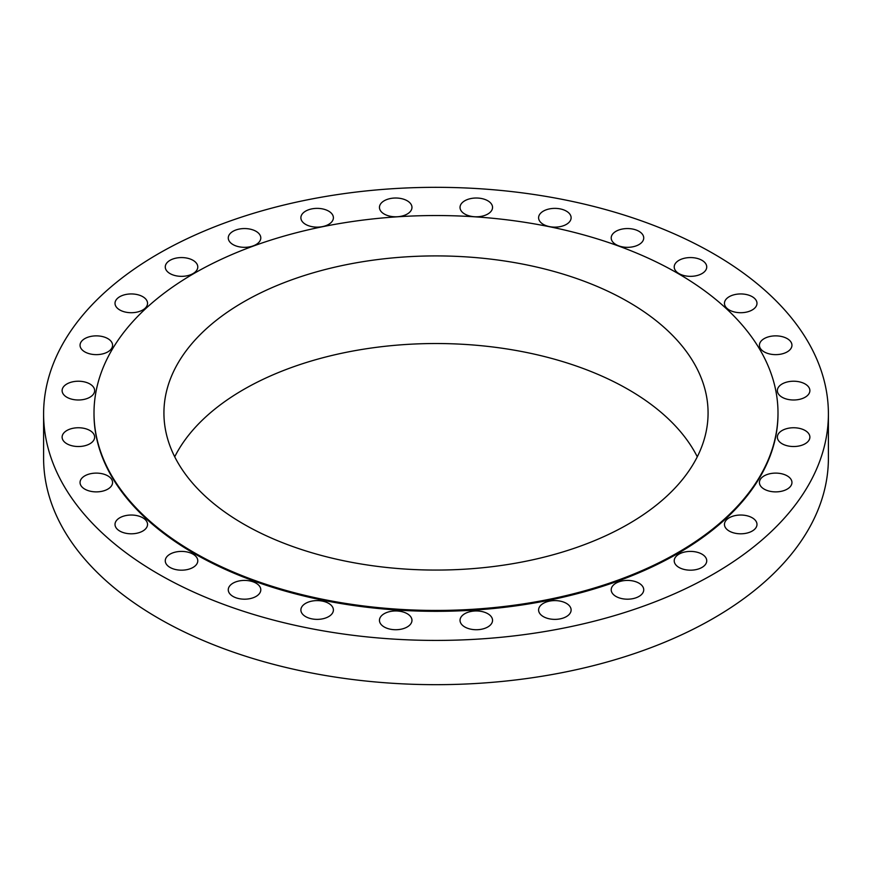 <?xml version="1.0" encoding="UTF-8"?>
<svg xmlns="http://www.w3.org/2000/svg" width="872" height="872" viewBox="0 0 872 872"><rect width="100%" height="100%" fill="white"/><g stroke="black" fill="none" stroke-linecap="round" stroke-linejoin="round"><path stroke-width="1.31" d="M787.187 338.608A16.263 9.385 0 0 0 769.464 336.581A16.263 9.385 0 0 0 759.425 345.247A16.263 9.385 0 0 0 764.188 351.885A16.263 9.385 0 0 0 781.912 353.923A16.263 9.385 0 0 0 791.95 345.247A16.263 9.385 0 0 0 787.187 338.608M805.118 383.974A16.263 9.385 0 0 0 787.394 381.936A16.263 9.385 0 0 0 777.355 390.612A16.263 9.385 0 0 0 782.119 397.251A16.263 9.385 0 0 0 799.842 399.278A16.263 9.385 0 0 0 809.881 390.612A16.263 9.385 0 0 0 805.118 383.974M805.118 430.495A16.263 9.385 0 0 0 787.394 428.468A16.263 9.385 0 0 0 777.355 437.134A16.263 9.385 0 0 0 782.119 443.772A16.263 9.385 0 0 0 799.842 445.81A16.263 9.385 0 0 0 809.881 437.134A16.263 9.385 0 0 0 805.118 430.495M787.187 475.861A16.263 9.385 0 0 0 769.464 473.823A16.263 9.385 0 0 0 759.425 482.499A16.263 9.385 0 0 0 764.188 489.138A16.263 9.385 0 0 0 781.912 491.165A16.263 9.385 0 0 0 791.95 482.499A16.263 9.385 0 0 0 787.187 475.861M752.22 517.783A16.263 9.385 0 0 0 734.497 515.744A16.263 9.385 0 0 0 724.458 524.421A16.263 9.385 0 0 0 729.221 531.059A16.263 9.385 0 0 0 746.944 533.086A16.263 9.385 0 0 0 756.983 524.421A16.263 9.385 0 0 0 752.22 517.783M701.971 554.156A16.263 9.385 0 0 0 684.248 552.118A16.263 9.385 0 0 0 674.22 560.794A16.263 9.385 0 0 0 678.972 567.432A16.263 9.385 0 0 0 696.695 569.471A16.263 9.385 0 0 0 706.734 560.794A16.263 9.385 0 0 0 701.971 554.156M638.969 583.161A16.263 9.385 0 0 0 621.246 581.134A16.263 9.385 0 0 0 611.207 589.799A16.263 9.385 0 0 0 615.97 596.437A16.263 9.385 0 0 0 633.693 598.475A16.263 9.385 0 0 0 643.732 589.799A16.263 9.385 0 0 0 638.969 583.161M566.353 603.348A16.263 9.385 0 0 0 548.641 601.32A16.263 9.385 0 0 0 538.602 609.986A16.263 9.385 0 0 0 543.365 616.624A16.263 9.385 0 0 0 561.088 618.662A16.263 9.385 0 0 0 571.116 609.986A16.263 9.385 0 0 0 566.353 603.348M487.786 613.703A16.263 9.385 0 0 0 470.073 611.664A16.263 9.385 0 0 0 460.035 620.341A16.263 9.385 0 0 0 464.798 626.979A16.263 9.385 0 0 0 482.521 629.017A16.263 9.385 0 0 0 492.549 620.341A16.263 9.385 0 0 0 487.786 613.703M407.202 613.703A16.263 9.385 0 0 0 389.479 611.664A16.263 9.385 0 0 0 379.451 620.341A16.263 9.385 0 0 0 384.214 626.979A16.263 9.385 0 0 0 401.927 629.017A16.263 9.385 0 0 0 411.966 620.341A16.263 9.385 0 0 0 407.202 613.703M328.635 603.348A16.263 9.385 0 0 0 310.912 601.32A16.263 9.385 0 0 0 300.884 609.986A16.263 9.385 0 0 0 305.647 616.624A16.263 9.385 0 0 0 323.359 618.662A16.263 9.385 0 0 0 333.398 609.986A16.263 9.385 0 0 0 328.635 603.348M256.03 583.161A16.263 9.385 0 0 0 238.307 581.134A16.263 9.385 0 0 0 228.268 589.799A16.263 9.385 0 0 0 233.031 596.437A16.263 9.385 0 0 0 250.755 598.475A16.263 9.385 0 0 0 260.793 589.799A16.263 9.385 0 0 0 256.03 583.161M193.028 554.156A16.263 9.385 0 0 0 175.305 552.118A16.263 9.385 0 0 0 165.266 560.794A16.263 9.385 0 0 0 170.029 567.432A16.263 9.385 0 0 0 187.753 569.471A16.263 9.385 0 0 0 197.78 560.794A16.263 9.385 0 0 0 193.028 554.156M142.779 517.783A16.263 9.385 0 0 0 125.056 515.744A16.263 9.385 0 0 0 115.017 524.421A16.263 9.385 0 0 0 119.78 531.059A16.263 9.385 0 0 0 137.504 533.086A16.263 9.385 0 0 0 147.542 524.421A16.263 9.385 0 0 0 142.779 517.783M107.812 475.861A16.263 9.385 0 0 0 90.089 473.823A16.263 9.385 0 0 0 80.05 482.499A16.263 9.385 0 0 0 84.813 489.138A16.263 9.385 0 0 0 102.536 491.165A16.263 9.385 0 0 0 112.575 482.499A16.263 9.385 0 0 0 107.812 475.861M89.881 430.495A16.263 9.385 0 0 0 72.158 428.468A16.263 9.385 0 0 0 62.119 437.134A16.263 9.385 0 0 0 66.882 443.772A16.263 9.385 0 0 0 84.606 445.81A16.263 9.385 0 0 0 94.645 437.134A16.263 9.385 0 0 0 89.881 430.495M89.881 383.974A16.263 9.385 0 0 0 72.158 381.936A16.263 9.385 0 0 0 62.119 390.612A16.263 9.385 0 0 0 66.882 397.251A16.263 9.385 0 0 0 84.606 399.278A16.263 9.385 0 0 0 94.645 390.612A16.263 9.385 0 0 0 89.881 383.974M107.812 338.608A16.263 9.385 0 0 0 90.089 336.581A16.263 9.385 0 0 0 80.05 345.247A16.263 9.385 0 0 0 84.813 351.885A16.263 9.385 0 0 0 102.536 353.923A16.263 9.385 0 0 0 112.575 345.247A16.263 9.385 0 0 0 107.812 338.608M142.779 296.687A16.263 9.385 0 0 0 125.056 294.66A16.263 9.385 0 0 0 115.017 303.325A16.263 9.385 0 0 0 119.78 309.963A16.263 9.385 0 0 0 137.504 312.002A16.263 9.385 0 0 0 147.542 303.325A16.263 9.385 0 0 0 142.779 296.687M193.028 260.314A16.263 9.385 0 0 0 175.305 258.286A16.263 9.385 0 0 0 165.266 266.952A16.263 9.385 0 0 0 170.029 273.59A16.263 9.385 0 0 0 187.753 275.628A16.263 9.385 0 0 0 197.78 266.952A16.263 9.385 0 0 0 193.028 260.314M256.03 231.309A16.263 9.385 0 0 0 238.307 229.271A16.263 9.385 0 0 0 228.268 237.947A16.263 9.385 0 0 0 233.031 244.585A16.263 9.385 0 0 0 250.755 246.613A16.263 9.385 0 0 0 260.793 237.947A16.263 9.385 0 0 0 256.03 231.309M328.635 211.122A16.263 9.385 0 0 0 310.912 209.084A16.263 9.385 0 0 0 300.884 217.76A16.263 9.385 0 0 0 305.647 224.398A16.263 9.385 0 0 0 323.359 226.426A16.263 9.385 0 0 0 333.398 217.76A16.263 9.385 0 0 0 328.635 211.122M407.202 200.767A16.263 9.385 0 0 0 389.479 198.729A16.263 9.385 0 0 0 379.451 207.405A16.263 9.385 0 0 0 384.214 214.043A16.263 9.385 0 0 0 401.927 216.082A16.263 9.385 0 0 0 411.966 207.405A16.263 9.385 0 0 0 407.202 200.767M487.786 200.767A16.263 9.385 0 0 0 470.073 198.729A16.263 9.385 0 0 0 460.035 207.405A16.263 9.385 0 0 0 464.798 214.043A16.263 9.385 0 0 0 482.521 216.082A16.263 9.385 0 0 0 492.549 207.405A16.263 9.385 0 0 0 487.786 200.767M566.353 211.122A16.263 9.385 0 0 0 548.641 209.084A16.263 9.385 0 0 0 538.602 217.76A16.263 9.385 0 0 0 543.365 224.398A16.263 9.385 0 0 0 561.088 226.426A16.263 9.385 0 0 0 571.116 217.76A16.263 9.385 0 0 0 566.353 211.122M638.969 231.309A16.263 9.385 0 0 0 621.246 229.271A16.263 9.385 0 0 0 611.207 237.947A16.263 9.385 0 0 0 615.97 244.585A16.263 9.385 0 0 0 633.693 246.613A16.263 9.385 0 0 0 643.732 237.947A16.263 9.385 0 0 0 638.969 231.309M752.22 296.687A16.263 9.385 0 0 0 734.497 294.66A16.263 9.385 0 0 0 724.458 303.325A16.263 9.385 0 0 0 729.221 309.963A16.263 9.385 0 0 0 746.944 312.002A16.263 9.385 0 0 0 756.983 303.325A16.263 9.385 0 0 0 752.22 296.687M701.971 260.314A16.263 9.385 0 0 0 684.248 258.286A16.263 9.385 0 0 0 674.22 266.952A16.263 9.385 0 0 0 678.972 273.59A16.263 9.385 0 0 0 696.695 275.628A16.263 9.385 0 0 0 706.734 266.952A16.263 9.385 0 0 0 701.971 260.314M43.6 413.873L43.6 458.127A392.4 226.546 0 0 0 158.53 618.324A392.4 226.546 0 0 0 586.169 667.429A392.4 226.546 0 0 0 828.4 458.127L828.4 413.873A392.4 226.546 0 0 0 713.47 253.676A392.4 226.546 0 0 0 285.831 204.571A392.4 226.546 0 0 0 43.6 413.873A392.4 226.546 0 0 0 158.53 574.07A392.4 226.546 0 0 0 586.169 623.175A392.4 226.546 0 0 0 828.4 413.873M94.002 412.99L94.002 413.873A341.998 197.454 0 0 0 194.173 553.491A341.998 197.454 0 0 0 566.876 596.295A341.998 197.454 0 0 0 777.998 413.873L777.998 412.99A341.998 197.454 0 0 0 677.827 273.372A341.998 197.454 0 0 0 305.124 230.568A341.998 197.454 0 0 0 94.002 412.99A341.998 197.454 0 0 0 194.173 552.608A341.998 197.454 0 0 0 566.876 595.413A341.998 197.454 0 0 0 777.998 412.99M628.385 301.919A272.075 157.08 0 0 0 331.883 267.868A272.075 157.08 0 0 0 163.925 412.99A272.075 157.08 0 0 0 243.615 524.061A272.075 157.08 0 0 0 540.117 558.113A272.075 157.08 0 0 0 708.075 412.99A272.075 157.08 0 0 0 628.385 301.919M697.284 456.797A272.075 157.08 0 0 0 628.385 389.533A272.075 157.08 0 0 0 174.716 456.797"/></g></svg>
